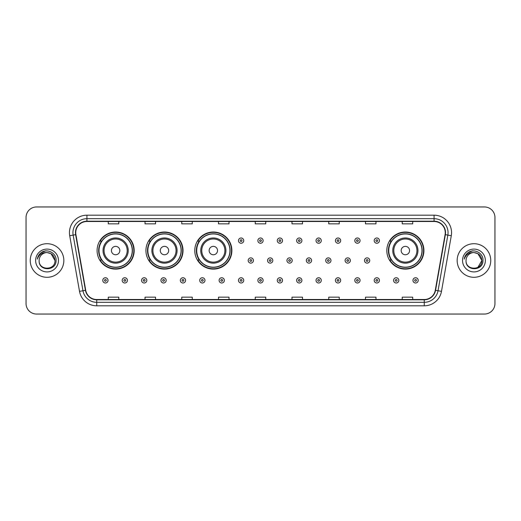<?xml version="1.0" encoding="UTF-8"?>
<svg xmlns="http://www.w3.org/2000/svg" width="521" height="521" viewBox="0 0 521 521"><rect width="100%" height="100%" fill="white"/><g stroke="black" fill="none" stroke-linecap="round" stroke-linejoin="round"><path stroke-width="0.78" d="M386.823 250.562A18.548 18.548 0 0 0 405.371 269.11A18.548 18.548 0 0 0 423.918 250.562A18.548 18.548 0 0 0 405.371 232.014A18.548 18.548 0 0 0 386.823 250.562M194.782 250.562A18.548 18.548 0 0 0 213.33 269.11A18.548 18.548 0 0 0 231.878 250.562A18.548 18.548 0 0 0 213.33 232.014A18.548 18.548 0 0 0 194.782 250.562M145.932 250.562A18.548 18.548 0 0 0 164.48 269.11A18.548 18.548 0 0 0 183.027 250.562A18.548 18.548 0 0 0 164.48 232.014A18.548 18.548 0 0 0 145.932 250.562M97.082 250.562A18.548 18.548 0 0 0 115.629 269.11A18.548 18.548 0 0 0 134.177 250.562A18.548 18.548 0 0 0 115.629 232.014A18.548 18.548 0 0 0 97.082 250.562M101.53 260.012A16.972 16.972 0 0 1 101.53 241.112M150.38 260.012A16.972 16.972 0 0 1 150.38 241.112M199.23 260.012A16.972 16.972 0 0 1 199.23 241.112M391.271 260.012A16.972 16.972 0 0 1 391.271 241.112M26.05 217.459L26.05 303.541A10.498 10.498 0 0 0 36.548 314.039L484.452 314.039A10.498 10.498 0 0 0 494.95 303.541L494.95 217.459A10.498 10.498 0 0 0 484.452 206.961L36.548 206.961A10.498 10.498 0 0 0 26.05 217.459L26.05 303.541M30.251 260.5A16.796 16.796 0 0 0 47.046 277.296A16.796 16.796 0 0 0 63.842 260.5A16.796 16.796 0 0 0 47.046 243.704A16.796 16.796 0 0 0 30.251 260.5A16.796 16.796 0 0 0 47.046 277.296A16.796 16.796 0 0 0 63.842 260.5A16.796 16.796 0 0 0 47.046 243.704A16.796 16.796 0 0 0 30.251 260.5M457.158 260.5A16.796 16.796 0 0 0 473.954 277.296A16.796 16.796 0 0 0 490.749 260.5A16.796 16.796 0 0 0 473.954 243.704A16.796 16.796 0 0 0 457.158 260.5A16.796 16.796 0 0 0 473.954 277.296A16.796 16.796 0 0 0 490.749 260.5A16.796 16.796 0 0 0 473.954 243.704A16.796 16.796 0 0 0 457.158 260.5M75.74 232.679A11.195 11.195 0 0 1 86.935 221.484L434.065 221.484A11.195 11.195 0 0 1 445.09 234.626L435.282 290.262A11.195 11.195 0 0 1 424.25 299.516L96.75 299.516A11.195 11.195 0 0 1 85.718 290.262L75.91 234.626A11.195 11.195 0 0 1 75.74 232.679M75.46 232.679A11.475 11.475 0 0 0 75.636 234.671L85.444 290.314A11.475 11.475 0 0 0 96.75 299.796L424.25 299.796A11.475 11.475 0 0 0 435.556 290.314L445.364 234.671A11.475 11.475 0 0 0 434.065 221.204L86.935 221.204A11.475 11.475 0 0 0 75.46 232.679M69.71 235.72A17.499 17.499 0 0 1 86.935 215.186L434.065 215.186A17.499 17.499 0 0 1 451.29 235.72L441.482 291.356A17.499 17.499 0 0 1 424.25 305.814L96.75 305.814A17.499 17.499 0 0 1 79.518 291.356L69.71 235.72L73.155 235.114A13.995 13.995 0 0 1 86.935 218.683L434.065 218.683A13.995 13.995 0 0 1 447.845 235.114L438.037 290.751A13.995 13.995 0 0 1 424.25 302.317L96.75 302.317A13.995 13.995 0 0 1 82.963 290.751L73.155 235.114A13.995 13.995 0 0 1 72.94 232.679M484.452 206.961L36.548 206.961M36.548 314.039L484.452 314.039M494.95 303.541L494.95 217.459M255.251 221.484L255.251 223.854L265.749 223.854L265.749 221.484M218.507 221.484L218.507 223.854L229.006 223.854L229.006 221.484M181.764 221.484L181.764 223.854L192.262 223.854L192.262 221.484M145.027 221.484L145.027 223.854L155.525 223.854L155.525 221.484M108.283 221.484L108.283 223.854L118.781 223.854L118.781 221.484M291.994 221.484L291.994 223.854L302.493 223.854L302.493 221.484M328.738 221.484L328.738 223.854L339.236 223.854L339.236 221.484M365.475 221.484L365.475 223.854L375.973 223.854L375.973 221.484M402.219 221.484L402.219 223.854L412.717 223.854L412.717 221.484M265.749 299.516L265.749 297.146L255.251 297.146L255.251 299.516M229.006 299.516L229.006 297.146L218.507 297.146L218.507 299.516M192.262 299.516L192.262 297.146L181.764 297.146L181.764 299.516M155.525 299.516L155.525 297.146L145.027 297.146L145.027 299.516M118.781 299.516L118.781 297.146L108.283 297.146L108.283 299.516M302.493 299.516L302.493 297.146L291.994 297.146L291.994 299.516M339.236 299.516L339.236 297.146L328.738 297.146L328.738 299.516M375.973 299.516L375.973 297.146L365.475 297.146L365.475 299.516M412.717 299.516L412.717 297.146L402.219 297.146L402.219 299.516M54.959 260.5C55.441 270.705 38.652 270.705 39.134 260.5C38.398 271.558 56.418 271.304 56.066 260.5C56.678 252.932 46.851 248.035 41.035 252.757C38.977 254.404 37.746 256.521 37.343 259.113C38.971 254.476 42.201 252.301 47.046 252.587L50.999 253.649L54.959 260.5C55.441 270.705 38.652 270.705 39.134 260.5C38.652 270.705 55.441 270.705 54.959 260.5C55.441 270.705 38.652 270.705 39.134 260.5C38.652 270.705 55.441 270.705 54.959 260.5L50.999 253.649L47.046 252.587L50.999 253.649L54.959 260.5C54.484 255.694 51.853 253.056 47.046 252.587A7.913 7.913 0 0 0 39.134 260.5M35.636 260.5A11.41 11.41 0 0 0 47.046 271.91A11.41 11.41 0 0 0 58.456 260.5A11.41 11.41 0 0 0 47.046 249.09A11.41 11.41 0 0 0 35.636 260.5M41.029 252.757L45.796 250.777M119.83 250.562A4.201 4.201 0 0 0 115.629 246.361A4.201 4.201 0 0 0 111.429 250.562A4.201 4.201 0 0 0 115.629 254.762A4.201 4.201 0 0 0 119.83 250.562M128.231 250.562A12.595 12.595 0 0 0 115.629 237.967A12.595 12.595 0 0 0 103.034 250.562A12.595 12.595 0 0 0 115.629 263.157A12.595 12.595 0 0 0 128.231 250.562A12.595 12.595 0 0 1 115.629 263.157A12.595 12.595 0 0 1 103.034 250.562M132.249 250.562A16.62 16.62 0 0 0 115.629 233.942A16.62 16.62 0 0 0 99.01 250.562A16.62 16.62 0 0 0 115.629 267.182A16.62 16.62 0 0 0 132.249 250.562M133.825 250.562A18.196 18.196 0 0 1 100.078 260.012L101.764 260.012A16.776 16.776 0 0 0 132.406 250.601A16.776 16.776 0 0 0 101.764 241.112L100.078 241.112A18.196 18.196 0 0 1 133.825 250.562M168.68 250.562A4.201 4.201 0 0 0 164.48 246.361A4.201 4.201 0 0 0 160.279 250.562A4.201 4.201 0 0 0 164.48 254.762A4.201 4.201 0 0 0 168.68 250.562M177.075 250.562A12.595 12.595 0 0 0 164.48 237.967A12.595 12.595 0 0 0 151.885 250.562A12.595 12.595 0 0 0 164.48 263.157A12.595 12.595 0 0 0 177.075 250.562A12.595 12.595 0 0 1 164.48 263.157A12.595 12.595 0 0 1 151.885 250.562M181.1 250.562A16.62 16.62 0 0 0 164.48 233.942A16.62 16.62 0 0 0 147.86 250.562A16.62 16.62 0 0 0 164.48 267.182A16.62 16.62 0 0 0 181.1 250.562M182.676 250.562A18.196 18.196 0 0 1 148.928 260.012L150.615 260.012A16.776 16.776 0 0 0 181.256 250.601A16.776 16.776 0 0 0 150.615 241.112L148.928 241.112A18.196 18.196 0 0 1 182.676 250.562M217.531 250.562A4.201 4.201 0 0 0 213.33 246.361A4.201 4.201 0 0 0 209.129 250.562A4.201 4.201 0 0 0 213.33 254.762A4.201 4.201 0 0 0 217.531 250.562M225.925 250.562A12.595 12.595 0 0 0 213.33 237.967A12.595 12.595 0 0 0 200.735 250.562A12.595 12.595 0 0 0 213.33 263.157A12.595 12.595 0 0 0 225.925 250.562A12.595 12.595 0 0 1 213.33 263.157A12.595 12.595 0 0 1 200.735 250.562M229.95 250.562A16.62 16.62 0 0 0 213.33 233.942A16.62 16.62 0 0 0 196.71 250.562A16.62 16.62 0 0 0 213.33 267.182A16.62 16.62 0 0 0 229.95 250.562M231.526 250.562A18.196 18.196 0 0 1 197.778 260.012L199.465 260.012A16.776 16.776 0 0 0 230.106 250.601A16.776 16.776 0 0 0 199.465 241.112L197.778 241.112A18.196 18.196 0 0 1 231.526 250.562M409.571 250.562A4.201 4.201 0 0 0 405.371 246.361A4.201 4.201 0 0 0 401.17 250.562A4.201 4.201 0 0 0 405.371 254.762A4.201 4.201 0 0 0 409.571 250.562M417.966 250.562A12.595 12.595 0 0 0 405.371 237.967A12.595 12.595 0 0 0 392.769 250.562A12.595 12.595 0 0 0 405.371 263.157A12.595 12.595 0 0 0 417.966 250.562A12.595 12.595 0 0 1 405.371 263.157A12.595 12.595 0 0 1 392.769 250.562M421.99 250.562A16.62 16.62 0 0 0 405.371 233.942A16.62 16.62 0 0 0 388.751 250.562A16.62 16.62 0 0 0 405.371 267.182A16.62 16.62 0 0 0 421.99 250.562M423.566 250.562A18.196 18.196 0 0 1 389.819 260.012L391.505 260.012A16.776 16.776 0 0 0 422.147 250.601A16.776 16.776 0 0 0 391.505 241.112L389.819 241.112A18.196 18.196 0 0 1 423.566 250.562M473.954 252.587C478.76 253.056 481.397 255.694 481.866 260.5L477.907 267.351L481.866 260.5C482.348 270.705 465.559 270.705 466.041 260.5C465.305 271.558 483.332 271.304 482.974 260.5C483.586 252.932 473.758 248.035 467.943 252.757C465.885 254.404 464.654 256.521 464.25 259.113C465.878 254.476 469.115 252.301 473.954 252.587L477.907 253.649L481.866 260.5C482.348 270.705 465.559 270.705 466.041 260.5C465.559 270.705 482.348 270.705 481.866 260.5L477.907 253.649L473.954 252.587L477.907 253.649L481.866 260.5L477.907 253.649L473.954 252.587A7.913 7.913 0 0 0 466.041 260.5M462.544 260.5A11.41 11.41 0 0 0 473.954 271.91A11.41 11.41 0 0 0 485.364 260.5A11.41 11.41 0 0 0 473.954 249.09A11.41 11.41 0 0 0 462.544 260.5M467.936 252.757L472.703 250.777M243.737 240.624A2.625 2.625 0 0 1 241.112 243.248A2.625 2.625 0 0 1 238.488 240.624A2.625 2.625 0 0 1 241.112 237.999A2.625 2.625 0 0 1 243.737 240.624A2.625 2.625 0 0 0 241.112 237.999A2.625 2.625 0 0 0 238.488 240.624M263.125 240.624A2.625 2.625 0 0 1 260.5 243.248A2.625 2.625 0 0 1 257.875 240.624A2.625 2.625 0 0 1 260.5 237.999A2.625 2.625 0 0 1 263.125 240.624A2.625 2.625 0 0 0 260.5 237.999A2.625 2.625 0 0 0 257.875 240.624M282.512 240.624A2.625 2.625 0 0 1 279.888 243.248A2.625 2.625 0 0 1 277.263 240.624A2.625 2.625 0 0 1 279.888 237.999A2.625 2.625 0 0 1 282.512 240.624A2.625 2.625 0 0 0 279.888 237.999A2.625 2.625 0 0 0 277.263 240.624M301.893 240.624A2.625 2.625 0 0 1 299.269 243.248A2.625 2.625 0 0 1 296.644 240.624A2.625 2.625 0 0 1 299.269 237.999A2.625 2.625 0 0 1 301.893 240.624A2.625 2.625 0 0 0 299.269 237.999A2.625 2.625 0 0 0 296.644 240.624M321.281 240.624A2.625 2.625 0 0 1 318.657 243.248A2.625 2.625 0 0 1 316.032 240.624A2.625 2.625 0 0 1 318.657 237.999A2.625 2.625 0 0 1 321.281 240.624A2.625 2.625 0 0 0 318.657 237.999A2.625 2.625 0 0 0 316.032 240.624M340.669 240.624A2.625 2.625 0 0 1 338.044 243.248A2.625 2.625 0 0 1 335.42 240.624A2.625 2.625 0 0 1 338.044 237.999A2.625 2.625 0 0 1 340.669 240.624A2.625 2.625 0 0 0 338.044 237.999A2.625 2.625 0 0 0 335.42 240.624M360.057 240.624A2.625 2.625 0 0 1 357.432 243.248A2.625 2.625 0 0 1 354.808 240.624A2.625 2.625 0 0 1 357.432 237.999A2.625 2.625 0 0 1 360.057 240.624A2.625 2.625 0 0 0 357.432 237.999A2.625 2.625 0 0 0 354.808 240.624M379.438 240.624A2.625 2.625 0 0 1 376.813 243.248A2.625 2.625 0 0 1 374.189 240.624A2.625 2.625 0 0 1 376.813 237.999A2.625 2.625 0 0 1 379.438 240.624A2.625 2.625 0 0 0 376.813 237.999A2.625 2.625 0 0 0 374.189 240.624M248.185 260.5A2.625 2.625 0 0 1 250.809 257.875A2.625 2.625 0 0 1 253.434 260.5A2.625 2.625 0 0 1 250.809 263.125A2.625 2.625 0 0 1 248.185 260.5A2.625 2.625 0 0 0 250.809 263.125A2.625 2.625 0 0 0 253.434 260.5M267.566 260.5A2.625 2.625 0 0 1 270.191 257.875A2.625 2.625 0 0 1 272.815 260.5A2.625 2.625 0 0 1 270.191 263.125A2.625 2.625 0 0 1 267.566 260.5A2.625 2.625 0 0 0 270.191 263.125A2.625 2.625 0 0 0 272.815 260.5M286.954 260.5A2.625 2.625 0 0 1 289.578 257.875A2.625 2.625 0 0 1 292.203 260.5A2.625 2.625 0 0 1 289.578 263.125A2.625 2.625 0 0 1 286.954 260.5A2.625 2.625 0 0 0 289.578 263.125A2.625 2.625 0 0 0 292.203 260.5M306.341 260.5A2.625 2.625 0 0 1 308.966 257.875A2.625 2.625 0 0 1 311.591 260.5A2.625 2.625 0 0 1 308.966 263.125A2.625 2.625 0 0 1 306.341 260.5A2.625 2.625 0 0 0 308.966 263.125A2.625 2.625 0 0 0 311.591 260.5M325.729 260.5A2.625 2.625 0 0 1 328.354 257.875A2.625 2.625 0 0 1 330.972 260.5A2.625 2.625 0 0 1 328.354 263.125A2.625 2.625 0 0 1 325.729 260.5A2.625 2.625 0 0 0 328.354 263.125A2.625 2.625 0 0 0 330.972 260.5M345.11 260.5A2.625 2.625 0 0 1 347.735 257.875A2.625 2.625 0 0 1 350.359 260.5A2.625 2.625 0 0 1 347.735 263.125A2.625 2.625 0 0 1 345.11 260.5A2.625 2.625 0 0 0 347.735 263.125A2.625 2.625 0 0 0 350.359 260.5M364.498 260.5A2.625 2.625 0 0 1 367.123 257.875A2.625 2.625 0 0 1 369.747 260.5A2.625 2.625 0 0 1 367.123 263.125A2.625 2.625 0 0 1 364.498 260.5A2.625 2.625 0 0 0 367.123 263.125A2.625 2.625 0 0 0 369.747 260.5M102.787 280.376A2.625 2.625 0 0 1 105.411 277.752A2.625 2.625 0 0 1 108.036 280.376A2.625 2.625 0 0 1 105.411 283.001A2.625 2.625 0 0 1 102.787 280.376A2.625 2.625 0 0 0 105.411 283.001A2.625 2.625 0 0 0 108.036 280.376M122.174 280.376A2.625 2.625 0 0 1 124.799 277.752A2.625 2.625 0 0 1 127.424 280.376A2.625 2.625 0 0 1 124.799 283.001A2.625 2.625 0 0 1 122.174 280.376A2.625 2.625 0 0 0 124.799 283.001A2.625 2.625 0 0 0 127.424 280.376M141.562 280.376A2.625 2.625 0 0 1 144.187 277.752A2.625 2.625 0 0 1 146.811 280.376A2.625 2.625 0 0 1 144.187 283.001A2.625 2.625 0 0 1 141.562 280.376A2.625 2.625 0 0 0 144.187 283.001A2.625 2.625 0 0 0 146.811 280.376M160.943 280.376A2.625 2.625 0 0 1 163.568 277.752A2.625 2.625 0 0 1 166.192 280.376A2.625 2.625 0 0 1 163.568 283.001A2.625 2.625 0 0 1 160.943 280.376A2.625 2.625 0 0 0 163.568 283.001A2.625 2.625 0 0 0 166.192 280.376M180.331 280.376A2.625 2.625 0 0 1 182.956 277.752A2.625 2.625 0 0 1 185.58 280.376A2.625 2.625 0 0 1 182.956 283.001A2.625 2.625 0 0 1 180.331 280.376A2.625 2.625 0 0 0 182.956 283.001A2.625 2.625 0 0 0 185.58 280.376M199.719 280.376A2.625 2.625 0 0 1 202.343 277.752A2.625 2.625 0 0 1 204.968 280.376A2.625 2.625 0 0 1 202.343 283.001A2.625 2.625 0 0 1 199.719 280.376A2.625 2.625 0 0 0 202.343 283.001A2.625 2.625 0 0 0 204.968 280.376M219.107 280.376A2.625 2.625 0 0 1 221.731 277.752A2.625 2.625 0 0 1 224.356 280.376A2.625 2.625 0 0 1 221.731 283.001A2.625 2.625 0 0 1 219.107 280.376A2.625 2.625 0 0 0 221.731 283.001A2.625 2.625 0 0 0 224.356 280.376M238.488 280.376A2.625 2.625 0 0 1 241.112 277.752A2.625 2.625 0 0 1 243.737 280.376A2.625 2.625 0 0 1 241.112 283.001A2.625 2.625 0 0 1 238.488 280.376A2.625 2.625 0 0 0 241.112 283.001A2.625 2.625 0 0 0 243.737 280.376M257.875 280.376A2.625 2.625 0 0 1 260.5 277.752A2.625 2.625 0 0 1 263.125 280.376A2.625 2.625 0 0 1 260.5 283.001A2.625 2.625 0 0 1 257.875 280.376A2.625 2.625 0 0 0 260.5 283.001A2.625 2.625 0 0 0 263.125 280.376M277.263 280.376A2.625 2.625 0 0 1 279.888 277.752A2.625 2.625 0 0 1 282.512 280.376A2.625 2.625 0 0 1 279.888 283.001A2.625 2.625 0 0 1 277.263 280.376A2.625 2.625 0 0 0 279.888 283.001A2.625 2.625 0 0 0 282.512 280.376M296.644 280.376A2.625 2.625 0 0 1 299.269 277.752A2.625 2.625 0 0 1 301.893 280.376A2.625 2.625 0 0 1 299.269 283.001A2.625 2.625 0 0 1 296.644 280.376A2.625 2.625 0 0 0 299.269 283.001A2.625 2.625 0 0 0 301.893 280.376M316.032 280.376A2.625 2.625 0 0 1 318.657 277.752A2.625 2.625 0 0 1 321.281 280.376A2.625 2.625 0 0 1 318.657 283.001A2.625 2.625 0 0 1 316.032 280.376A2.625 2.625 0 0 0 318.657 283.001A2.625 2.625 0 0 0 321.281 280.376M335.42 280.376A2.625 2.625 0 0 1 338.044 277.752A2.625 2.625 0 0 1 340.669 280.376A2.625 2.625 0 0 1 338.044 283.001A2.625 2.625 0 0 1 335.42 280.376A2.625 2.625 0 0 0 338.044 283.001A2.625 2.625 0 0 0 340.669 280.376M354.808 280.376A2.625 2.625 0 0 1 357.432 277.752A2.625 2.625 0 0 1 360.057 280.376A2.625 2.625 0 0 1 357.432 283.001A2.625 2.625 0 0 1 354.808 280.376A2.625 2.625 0 0 0 357.432 283.001A2.625 2.625 0 0 0 360.057 280.376M374.189 280.376A2.625 2.625 0 0 1 376.813 277.752A2.625 2.625 0 0 1 379.438 280.376A2.625 2.625 0 0 1 376.813 283.001A2.625 2.625 0 0 1 374.189 280.376A2.625 2.625 0 0 0 376.813 283.001A2.625 2.625 0 0 0 379.438 280.376M393.576 280.376A2.625 2.625 0 0 1 396.201 277.752A2.625 2.625 0 0 1 398.825 280.376A2.625 2.625 0 0 1 396.201 283.001A2.625 2.625 0 0 1 393.576 280.376A2.625 2.625 0 0 0 396.201 283.001A2.625 2.625 0 0 0 398.825 280.376M412.964 280.376A2.625 2.625 0 0 1 415.589 277.752A2.625 2.625 0 0 1 418.213 280.376A2.625 2.625 0 0 1 415.589 283.001A2.625 2.625 0 0 1 412.964 280.376A2.625 2.625 0 0 0 415.589 283.001A2.625 2.625 0 0 0 418.213 280.376M434.065 215.186L434.065 221.204M73.155 235.114L75.636 234.671M96.75 305.814L96.75 299.796M424.25 299.796L424.25 305.814M435.556 290.314L441.482 291.356M79.518 291.356L85.444 290.314M445.364 234.671L451.29 235.72M86.935 215.186L86.935 221.204M127.202 250.562A11.573 11.573 0 0 0 115.629 238.989A11.573 11.573 0 0 0 104.057 250.562A11.573 11.573 0 0 0 115.629 262.135A11.573 11.573 0 0 0 127.202 250.562M176.052 250.562A11.573 11.573 0 0 0 164.48 238.989A11.573 11.573 0 0 0 152.907 250.562A11.573 11.573 0 0 0 164.48 262.135A11.573 11.573 0 0 0 176.052 250.562M224.903 250.562A11.573 11.573 0 0 0 213.33 238.989A11.573 11.573 0 0 0 201.757 250.562A11.573 11.573 0 0 0 213.33 262.135A11.573 11.573 0 0 0 224.903 250.562M416.943 250.562A11.573 11.573 0 0 0 405.371 238.989A11.573 11.573 0 0 0 393.798 250.562A11.573 11.573 0 0 0 405.371 262.135A11.573 11.573 0 0 0 416.943 250.562M240.24 240.624A0.873 0.873 0 0 0 241.112 241.497A0.873 0.873 0 0 0 241.991 240.624A0.873 0.873 0 0 0 241.112 239.751A0.873 0.873 0 0 0 240.24 240.624M259.627 240.624A0.873 0.873 0 0 0 260.5 241.497A0.873 0.873 0 0 0 261.373 240.624A0.873 0.873 0 0 0 260.5 239.751A0.873 0.873 0 0 0 259.627 240.624M279.009 240.624A0.873 0.873 0 0 0 279.888 241.497A0.873 0.873 0 0 0 280.76 240.624A0.873 0.873 0 0 0 279.888 239.751A0.873 0.873 0 0 0 279.009 240.624M298.396 240.624A0.873 0.873 0 0 0 299.269 241.497A0.873 0.873 0 0 0 300.148 240.624A0.873 0.873 0 0 0 299.269 239.751A0.873 0.873 0 0 0 298.396 240.624M317.784 240.624A0.873 0.873 0 0 0 318.657 241.497A0.873 0.873 0 0 0 319.529 240.624A0.873 0.873 0 0 0 318.657 239.751A0.873 0.873 0 0 0 317.784 240.624M337.172 240.624A0.873 0.873 0 0 0 338.044 241.497A0.873 0.873 0 0 0 338.917 240.624A0.873 0.873 0 0 0 338.044 239.751A0.873 0.873 0 0 0 337.172 240.624M356.553 240.624A0.873 0.873 0 0 0 357.432 241.497A0.873 0.873 0 0 0 358.305 240.624A0.873 0.873 0 0 0 357.432 239.751A0.873 0.873 0 0 0 356.553 240.624M375.941 240.624A0.873 0.873 0 0 0 376.813 241.497A0.873 0.873 0 0 0 377.692 240.624A0.873 0.873 0 0 0 376.813 239.751A0.873 0.873 0 0 0 375.941 240.624M251.682 260.5A0.873 0.873 0 0 0 250.809 259.627A0.873 0.873 0 0 0 249.93 260.5A0.873 0.873 0 0 0 250.809 261.373A0.873 0.873 0 0 0 251.682 260.5M271.07 260.5A0.873 0.873 0 0 0 270.191 259.627A0.873 0.873 0 0 0 269.318 260.5A0.873 0.873 0 0 0 270.191 261.373A0.873 0.873 0 0 0 271.07 260.5M290.451 260.5A0.873 0.873 0 0 0 289.578 259.627A0.873 0.873 0 0 0 288.706 260.5A0.873 0.873 0 0 0 289.578 261.373A0.873 0.873 0 0 0 290.451 260.5M309.839 260.5A0.873 0.873 0 0 0 308.966 259.627A0.873 0.873 0 0 0 308.087 260.5A0.873 0.873 0 0 0 308.966 261.373A0.873 0.873 0 0 0 309.839 260.5M329.226 260.5A0.873 0.873 0 0 0 328.354 259.627A0.873 0.873 0 0 0 327.475 260.5A0.873 0.873 0 0 0 328.354 261.373A0.873 0.873 0 0 0 329.226 260.5M348.614 260.5A0.873 0.873 0 0 0 347.735 259.627A0.873 0.873 0 0 0 346.862 260.5A0.873 0.873 0 0 0 347.735 261.373A0.873 0.873 0 0 0 348.614 260.5M367.995 260.5A0.873 0.873 0 0 0 367.123 259.627A0.873 0.873 0 0 0 366.25 260.5A0.873 0.873 0 0 0 367.123 261.373A0.873 0.873 0 0 0 367.995 260.5M106.291 280.376A0.873 0.873 0 0 0 105.411 279.503A0.873 0.873 0 0 0 104.539 280.376A0.873 0.873 0 0 0 105.411 281.249A0.873 0.873 0 0 0 106.291 280.376M125.672 280.376A0.873 0.873 0 0 0 124.799 279.503A0.873 0.873 0 0 0 123.926 280.376A0.873 0.873 0 0 0 124.799 281.249A0.873 0.873 0 0 0 125.672 280.376M145.059 280.376A0.873 0.873 0 0 0 144.187 279.503A0.873 0.873 0 0 0 143.308 280.376A0.873 0.873 0 0 0 144.187 281.249A0.873 0.873 0 0 0 145.059 280.376M164.447 280.376A0.873 0.873 0 0 0 163.568 279.503A0.873 0.873 0 0 0 162.695 280.376A0.873 0.873 0 0 0 163.568 281.249A0.873 0.873 0 0 0 164.447 280.376M183.828 280.376A0.873 0.873 0 0 0 182.956 279.503A0.873 0.873 0 0 0 182.083 280.376A0.873 0.873 0 0 0 182.956 281.249A0.873 0.873 0 0 0 183.828 280.376M203.216 280.376A0.873 0.873 0 0 0 202.343 279.503A0.873 0.873 0 0 0 201.471 280.376A0.873 0.873 0 0 0 202.343 281.249A0.873 0.873 0 0 0 203.216 280.376M222.604 280.376A0.873 0.873 0 0 0 221.731 279.503A0.873 0.873 0 0 0 220.852 280.376A0.873 0.873 0 0 0 221.731 281.249A0.873 0.873 0 0 0 222.604 280.376M241.991 280.376A0.873 0.873 0 0 0 241.112 279.503A0.873 0.873 0 0 0 240.24 280.376A0.873 0.873 0 0 0 241.112 281.249A0.873 0.873 0 0 0 241.991 280.376M261.373 280.376A0.873 0.873 0 0 0 260.5 279.503A0.873 0.873 0 0 0 259.627 280.376A0.873 0.873 0 0 0 260.5 281.249A0.873 0.873 0 0 0 261.373 280.376M280.76 280.376A0.873 0.873 0 0 0 279.888 279.503A0.873 0.873 0 0 0 279.009 280.376A0.873 0.873 0 0 0 279.888 281.249A0.873 0.873 0 0 0 280.76 280.376M300.148 280.376A0.873 0.873 0 0 0 299.269 279.503A0.873 0.873 0 0 0 298.396 280.376A0.873 0.873 0 0 0 299.269 281.249A0.873 0.873 0 0 0 300.148 280.376M319.529 280.376A0.873 0.873 0 0 0 318.657 279.503A0.873 0.873 0 0 0 317.784 280.376A0.873 0.873 0 0 0 318.657 281.249A0.873 0.873 0 0 0 319.529 280.376M338.917 280.376A0.873 0.873 0 0 0 338.044 279.503A0.873 0.873 0 0 0 337.172 280.376A0.873 0.873 0 0 0 338.044 281.249A0.873 0.873 0 0 0 338.917 280.376M358.305 280.376A0.873 0.873 0 0 0 357.432 279.503A0.873 0.873 0 0 0 356.553 280.376A0.873 0.873 0 0 0 357.432 281.249A0.873 0.873 0 0 0 358.305 280.376M377.692 280.376A0.873 0.873 0 0 0 376.813 279.503A0.873 0.873 0 0 0 375.941 280.376A0.873 0.873 0 0 0 376.813 281.249A0.873 0.873 0 0 0 377.692 280.376M397.074 280.376A0.873 0.873 0 0 0 396.201 279.503A0.873 0.873 0 0 0 395.328 280.376A0.873 0.873 0 0 0 396.201 281.249A0.873 0.873 0 0 0 397.074 280.376M416.461 280.376A0.873 0.873 0 0 0 415.589 279.503A0.873 0.873 0 0 0 414.709 280.376A0.873 0.873 0 0 0 415.589 281.249A0.873 0.873 0 0 0 416.461 280.376"/></g></svg>
